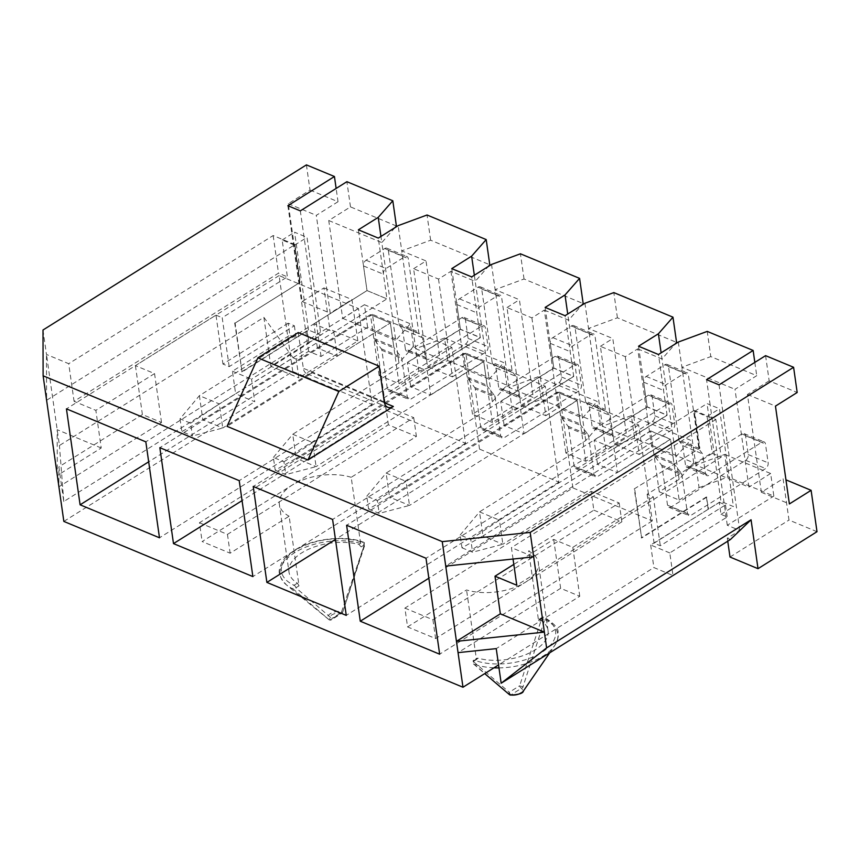 <?xml version="1.0" encoding="UTF-8"?>
<svg xmlns="http://www.w3.org/2000/svg" width="860" height="860" viewBox="0 0 860 860"><rect width="100%" height="100%" fill="white"/><g stroke="black" fill="none" stroke-linecap="round" stroke-linejoin="round"><path stroke-width="0.64" stroke-dasharray="4.3 3.22" d="M299.033 585.821L295.872 587.81L331.852 618.523A2.215 1.655 129 0 1 328.993 619.673A2.215 1.655 129 0 1 328.875 619.576L293.152 589.014A2.215 1.645 -49.3 0 0 295.872 587.81A2.215 1.247 -122.1 0 0 294.045 585.273A48.837 25.08 171.9 0 1 295.474 550.217A48.837 25.08 171.9 0 1 362.447 542.402A2.215 1.247 57.9 0 1 364.274 544.928L341.656 611.567L342.753 612.094L364.274 544.928L361.114 546.906L351.202 477.311L416.401 436.439L388.376 424.797L202.121 541.553L230.136 553.195L289.121 516.226L299.033 585.821L297.41 583.166A44.537 22.865 -8.1 0 1 289.003 572.126L279.36 504.401A44.537 22.865 -8.1 0 0 289.121 516.226M351.202 477.311A44.537 22.865 -8.1 0 0 292.153 485.126A44.537 22.865 -8.1 0 0 279.36 504.401M407.575 626.918L466.561 589.949A44.537 22.865 -8.1 0 0 525.621 582.123L435.601 638.561L407.575 626.918L404.899 608.106L591.164 491.35L619.178 502.992L432.924 619.748L404.899 608.106M288.143 323.188L222.955 364.049L229.179 366.639L294.367 325.768L288.143 323.188L289.852 335.228L232.426 371.219L235.64 393.794L63.791 501.52L58.867 466.905L58.921 486.803L161.519 422.486L142.394 414.541L58.867 466.905M161.519 422.486L154.553 373.584L135.428 365.64L215.989 315.136L222.955 364.049M135.428 365.64L142.394 414.541M308.976 343.161L306.816 330.939L242.069 371.993L235.113 323.081L300.301 282.22L294.948 244.595L46.601 400.265L46.483 354.46L59.437 445.502L263.88 317.351L293.067 357.792L235.64 393.794L254.753 401.738L251.539 379.163L308.976 343.161L307.256 331.132M634.551 438.191L631.337 415.627L690.483 440.191L693.697 462.766L634.551 438.191L605.655 448.845L585.789 461.293L565.869 453.016L585.735 440.567L600.301 423.969L541.155 399.395L512.27 410.037L492.404 422.496L472.484 414.219L492.35 401.76L506.916 385.173L447.77 360.598L418.885 371.24L399.019 383.7L379.088 375.422L398.954 362.963L413.531 346.365L367.607 327.294L321.049 356.481L308.6 351.31L296.184 359.093L298.861 377.906L357.835 340.925L329.821 329.283L270.835 366.263L298.861 377.906M296.184 359.093L293.067 357.792M263.88 317.351L270.835 366.263M63.844 521.418L254.753 401.738M154.553 373.584L95.858 410.37L101.211 447.995L57.308 475.515L57.19 429.699L101.211 447.995M719.283 502.315L725.507 504.895L660.319 545.767L654.095 543.176L719.283 502.315L721.003 514.355L727.227 516.935L669.8 552.937L673.004 575.512L653.89 567.568L498.563 664.93M725.507 504.895L727.227 516.935M669.8 552.937L650.676 544.993L720.959 501.391L733.419 506.572L719.497 408.747L710.156 404.866L706.565 379.658M708.102 508.991L706.393 496.951L708.543 509.174M625.295 356.674L639.216 454.488L614.309 444.136L600.387 346.322L625.295 356.674L637.712 348.88L651.633 446.706L675.917 456.789L661.114 352.837M637.712 348.88L661.996 358.975L675.046 344.097M531.899 317.867L545.821 415.692L520.923 405.339L507.002 307.525L531.899 317.867L544.315 310.084L558.247 407.898L582.521 417.992L567.729 314.029M544.315 310.084L568.6 320.178L581.661 305.3M572.911 487.91L559.258 391.977L638.636 424.958L652.288 520.891L572.911 487.91L428.839 578.221M597.528 464.335L594.099 440.255L614.018 448.533L617.448 472.613L597.528 464.335L650.611 431.053L670.531 439.331L617.448 472.613M638.539 346.225L647.182 406.984L667.102 415.262L658.459 354.503M693.697 462.766L679.12 479.364L659.255 491.823L650.611 431.053M659.255 491.823L679.185 500.101L670.531 439.331M631.337 415.627L602.451 426.27L626.725 436.353L612.804 338.539L588.53 328.456L617.416 317.802L676.562 342.377M605.655 448.845L584.94 303.247M724.722 454.424L770.646 473.494L773.85 496.069L727.936 476.999L724.722 454.424L695.837 465.066L748.909 487.125L734.988 389.3L756.725 375.68L710.801 356.599L707.221 331.401M679.185 500.101L699.051 487.642L681.915 367.252L734.988 389.3M617.416 317.802L613.825 292.594M754.833 362.393L756.725 375.68M298.237 332.551L303.322 368.295A11.072 7.181 112.6 0 0 306.837 373.659A11.072 7.181 112.6 0 0 312.416 372.832L227.051 426.345M199.445 522.751L227.459 534.383L413.724 417.627L385.699 405.995L199.445 522.751L202.121 541.553M699.051 487.642L727.936 476.999M730.441 539.51L727.323 538.22L739.74 530.437L727.291 525.266L773.85 496.069M600.387 346.322L612.804 338.539M678.325 342.043L681.915 367.252L710.801 356.599M614.309 444.136L626.725 436.353M639.216 454.488L651.633 446.706M679.12 479.364L675.917 456.789L690.483 440.191M770.646 473.494L748.909 487.125M479.525 449.113L465.873 353.17L545.251 386.151L558.903 482.094L479.525 449.113L335.454 539.424M504.143 425.539L500.713 401.459L520.633 409.736L524.062 433.805L504.143 425.539L557.226 392.257L577.146 400.534L524.062 433.805M545.143 307.418L553.797 368.177L573.717 376.454L565.074 315.695M565.869 453.016L557.226 392.257M585.789 461.293L577.146 400.534M541.155 399.395L537.952 376.82L509.055 387.473L533.34 397.556L519.418 299.742L495.134 289.648L524.03 279.005L583.177 303.58M512.27 410.037L491.544 264.439M537.952 376.82L597.098 401.394L600.301 423.969M524.03 279.005L520.44 253.797M507.002 307.525L519.418 299.742M520.923 405.339L533.34 397.556M545.821 415.692L558.247 407.898M585.735 440.567L582.521 417.992L597.098 401.394M386.129 410.306L372.477 314.373L451.865 347.354L465.518 443.287L386.129 410.306L242.058 500.627M410.747 386.731L407.317 362.651L427.248 370.929L430.677 395.009L410.747 386.731L463.83 353.46L483.75 361.738L430.677 395.009M451.758 268.621L460.401 329.38L480.331 337.658L471.678 276.898M472.484 414.219L463.83 353.46M492.404 422.496L483.75 361.738M438.514 279.07L452.435 376.884L427.527 366.543L413.606 268.718L438.514 279.07L450.93 271.287L475.214 281.37L474.344 275.232M450.93 271.287L464.851 369.101L489.136 379.195L475.214 281.37L488.276 266.493M447.77 360.598L444.555 338.023L503.702 362.598L506.916 385.173M444.555 338.023L415.67 348.665L401.749 250.851L430.634 240.198L489.781 264.772M430.634 240.198L427.044 215M413.606 268.718L426.033 260.935L401.749 250.851L398.159 225.642M492.35 401.76L489.136 379.195L503.702 362.598M418.885 371.24L415.67 348.665L439.954 358.76L426.033 260.935M427.527 366.543L439.954 358.76M452.435 376.884L464.851 369.101M634.239 488.91L699.868 448.232L634.239 488.91L641.646 538.005L634.68 489.093M706.834 497.144L641.646 538.005M706.393 496.951L641.205 537.822M727.291 525.266L710.156 404.866L707.038 403.577L720.959 501.391M739.74 530.437L719.024 384.839M727.323 538.22L727.754 541.198M699.427 448.049L694.074 410.424L715.864 419.476L721.217 457.101L712.327 453.403L707.081 416.53L694.622 411.36L699.868 448.232M712.327 453.403L647.139 494.263L653.363 496.854L660.319 545.767M647.139 494.263L654.095 543.176M235.113 323.081L300.301 282.22M229.179 366.639L222.213 317.727L287.401 276.866L278.511 273.168L74.068 401.319L95.858 410.37M215.989 315.136L222.213 317.727M721.217 457.101L516.785 585.251M653.363 496.854L572.803 547.347L553.689 539.403L513.818 564.396M553.689 539.403L560.645 588.315L579.769 596.259L496.241 648.623M560.645 588.315L458.047 652.633M234.673 322.898L242.069 371.993M241.628 371.81L306.816 330.939M292.744 371.509L279.091 275.576L358.469 308.557L372.122 404.49L292.744 371.509L148.673 461.82M317.362 347.935L313.932 323.854L333.852 332.132L337.281 356.212L317.362 347.935L370.445 314.652L390.365 322.93L337.281 356.212M399.019 383.7L390.365 322.93L222.74 428.011L202.809 419.734L199.391 395.654L219.311 403.931L386.935 298.861L378.292 238.091M180.019 418.809L181.847 431.602L192.425 435.998L190.608 423.206L180.019 418.809L199.391 395.654L367.016 290.583L386.935 298.861L367.016 290.583L358.373 229.814M379.088 375.422L370.445 314.652L390.365 322.93L393.74 346.666A4.429 2.87 -67.4 0 0 394.331 348.171L401.222 357.104A4.429 2.87 -67.4 0 1 401.803 358.609L407.307 397.223A4.429 2.87 -67.4 0 0 408.704 399.373A4.429 2.87 -67.4 0 0 410.94 399.04L485.448 352.342A4.429 2.87 -67.4 0 0 488.018 346.634L485.341 327.821A4.429 2.87 -67.4 0 0 483.933 325.682A4.429 2.87 -67.4 0 0 481.697 326.004L428.925 359.082A4.429 2.87 -67.4 0 1 426.689 359.415A4.429 2.87 -67.4 0 1 425.281 357.265L422.496 337.711L419.304 333.562A4.429 2.87 -67.4 0 1 418.712 332.057L408.263 258.645A4.429 2.87 -67.4 0 0 406.866 256.506A4.429 2.87 -67.4 0 0 404.63 256.828L386 268.503A4.429 2.87 -67.4 0 0 383.431 274.211L386.935 298.861L333.852 332.132M367.607 327.294L364.404 304.719L410.317 323.79L413.531 346.365M364.404 304.719L342.667 318.34L328.746 220.525L350.482 206.894L396.395 225.976M350.482 206.894L346.892 181.697M394.88 227.696L381.818 242.574L395.75 340.388L410.317 323.79M328.746 220.525L381.818 242.574L380.948 236.435M342.667 318.34L395.75 340.388L398.954 362.963M817 531.695L788.986 520.053L783.095 478.676L785.954 479.858M306.418 164.883L310.008 190.081L288.283 203.702L302.204 301.527L323.93 287.906L329.821 329.283M43 330.004L46.483 354.46L68.714 363.694L74.068 401.319M321.049 356.481L300.323 210.883M765.583 355.653L769.173 380.851L797.188 392.493M323.93 287.906L351.944 299.549L357.835 340.925M310.008 190.081L338.023 201.724L336.131 188.437M338.023 201.724L316.297 215.344L330.219 313.169L351.944 299.549M308.6 351.31L287.874 205.712M769.173 380.851L747.437 394.471L761.369 492.296L783.095 478.676M730 557.033L788.986 520.053M308.493 330.025L294.571 232.211L307.031 237.381L320.952 335.196L308.493 330.025L296.077 337.808L289.852 335.228M63.791 501.52L59.437 445.502M294.367 325.768L296.077 337.808M572.803 547.347L579.769 596.259M513.044 559.032L511.431 547.626L533.662 556.871M650.676 544.993L653.89 567.568M694.074 410.424L445.738 566.095M715.864 419.476L511.431 547.626M294.948 244.595L273.157 235.543L68.714 363.694M273.157 235.543L278.511 273.168M299.861 282.037L294.614 245.165L282.155 239.994L287.401 276.866M413.724 417.627L416.401 436.439M227.459 534.383L230.136 553.195M593.841 510.163L621.855 521.805L525.621 582.123A44.537 22.865 -8.1 0 0 538.403 562.849A44.537 22.865 -8.1 0 0 528.642 551.024L593.841 510.163L591.164 491.35M619.178 502.992L621.855 521.805M476.913 658.276L477.956 658.19L476.462 659.545L466.561 589.949M538.865 619.437L542.993 617.416A48.837 25.08 171.9 0 1 541.574 652.471A48.837 25.08 171.9 0 1 474.602 660.287L477.956 658.19A44.537 22.865 -8.1 0 0 525.438 654.739A44.537 22.865 -8.1 0 0 548.046 630.563A44.537 22.865 -8.1 0 0 539.639 619.522L538.553 620.63L528.642 551.024M538.553 620.63L541.714 618.652L519.655 685.753L522.934 686.882L544.745 619.619L541.714 618.652A2.215 1.247 57.9 0 1 542.09 617.416A2.215 1.247 57.9 0 1 542.993 617.416A2.215 1.494 -65.1 0 1 544.197 617.287A2.215 1.494 -65.1 0 1 544.745 619.619A50.643 26.004 171.9 0 1 554.56 645.742A50.643 26.004 171.9 0 1 498.983 667.897M509.453 694.611A2.215 1.655 129 0 1 509.292 692.246L473.312 661.523A2.215 1.645 -49.3 0 0 473.419 663.855A2.215 1.645 -49.3 0 0 473.817 664.081L510.152 694.891M432.924 619.748L435.601 638.561M385.699 405.995L388.376 424.797M761.369 492.296L789.383 503.938M747.437 394.471L775.462 406.113M302.204 301.527L330.219 313.169M288.283 203.702L316.297 215.344M279.091 275.576L66.446 408.865M358.469 308.557L145.834 441.846M372.122 404.49L159.487 537.79M422.496 337.711L402.577 329.434L399.373 325.284A4.429 2.87 -67.4 0 1 398.793 323.779L388.344 250.368A4.429 2.87 -67.4 0 0 386.935 248.228A4.429 2.87 -67.4 0 0 384.7 248.551L366.081 260.225A4.429 2.87 -67.4 0 0 363.511 265.933L367.016 290.583L313.932 323.854M232.426 371.219L251.539 379.163M308.536 342.979L320.952 335.196M282.155 239.994L294.571 232.211M294.614 245.165L307.031 237.381M721.003 514.355L733.419 506.572M707.081 416.53L719.497 408.747M694.622 411.36L707.038 403.577M372.477 314.373L159.842 447.673M451.865 347.354L239.22 480.654M465.518 443.287L252.872 576.587M480.331 337.658L427.248 370.929M460.401 329.38L407.317 362.651M465.873 353.17L253.227 486.47M545.251 386.151L332.605 519.451M558.903 482.094L346.257 615.384M573.717 376.454L520.633 409.736M553.797 368.177L500.713 401.459M559.258 391.977L346.612 525.266M638.636 424.958L426.001 558.247M652.288 520.891L439.654 654.191M667.102 415.262L614.018 448.533M647.182 406.984L594.099 440.255M361.114 546.906L359.082 544.509A44.537 22.865 -8.1 0 0 311.599 547.96A44.537 22.865 -8.1 0 0 289.003 572.126M402.577 329.434L405.361 348.988L425.281 357.265M426.689 359.415L406.769 351.138A4.429 2.87 -67.4 0 0 409.005 350.805L461.777 317.727A4.429 2.87 -67.4 0 1 464.013 317.404A4.429 2.87 -67.4 0 1 465.41 319.544L468.087 338.356A4.429 2.87 -67.4 0 1 465.518 344.065L391.02 390.762A4.429 2.87 -67.4 0 1 388.785 391.096A4.429 2.87 -67.4 0 1 387.376 388.946L381.883 350.332L401.803 358.609M381.883 350.332A4.429 2.87 -67.4 0 0 381.292 348.827L374.412 339.894A4.429 2.87 -67.4 0 1 373.82 338.388L370.445 314.652L202.809 419.734L181.847 431.602M406.769 351.138A4.429 2.87 -67.4 0 1 405.361 348.988M190.608 423.206L219.311 403.931L222.74 428.011L192.425 435.998M461.981 547.809L472.57 552.206L470.753 539.424L460.164 535.027L461.981 547.809L482.954 535.952L479.525 511.872L647.161 406.791L667.08 415.068L663.576 390.429A4.429 2.87 -67.4 0 1 666.145 384.721L684.764 373.046A4.429 2.87 -67.4 0 1 687 372.713A4.429 2.87 -67.4 0 1 688.409 374.863L698.857 448.264A4.429 2.87 -67.4 0 0 699.438 449.769L702.641 453.919L705.426 473.484A4.429 2.87 -67.4 0 0 706.834 475.623L686.904 467.346A4.429 2.87 -67.4 0 1 685.506 465.206L705.426 473.484M460.164 535.027L479.525 511.872L499.445 520.149L667.08 415.068M647.161 406.791L643.645 382.152A4.429 2.87 -67.4 0 1 646.215 376.443L664.845 364.769A4.429 2.87 -67.4 0 1 667.08 364.436A4.429 2.87 -67.4 0 1 668.489 366.586L678.927 439.987L698.857 448.264M678.927 439.987A4.429 2.87 -67.4 0 0 679.518 441.492L682.722 445.641L702.641 453.919M682.722 445.641L685.506 465.206M686.904 467.346A4.429 2.87 -67.4 0 0 689.139 467.023L741.911 433.945A4.429 2.87 -67.4 0 1 744.147 433.612A4.429 2.87 -67.4 0 1 745.555 435.762L748.232 454.575A4.429 2.87 -67.4 0 1 745.663 460.283L671.165 506.981A4.429 2.87 -67.4 0 1 668.929 507.303A4.429 2.87 -67.4 0 1 667.521 505.164L662.028 466.539L681.948 474.817L687.441 513.442A4.429 2.87 -67.4 0 0 688.849 515.581A4.429 2.87 -67.4 0 0 691.085 515.258L765.583 468.56A4.429 2.87 -67.4 0 0 768.152 462.852L765.475 444.039A4.429 2.87 -67.4 0 0 764.078 441.889A4.429 2.87 -67.4 0 0 761.842 442.223L709.07 475.3A4.429 2.87 -67.4 0 1 706.834 475.623M662.028 466.539A4.429 2.87 -67.4 0 0 661.437 465.034L654.546 456.112A4.429 2.87 -67.4 0 1 653.966 454.607L650.579 430.871L670.51 439.148L502.874 544.229L482.954 535.952L650.579 430.871M661.437 465.034L681.356 473.312L674.476 464.389A4.429 2.87 -67.4 0 1 673.885 462.884L670.51 439.148M470.753 539.424L499.445 520.149L502.874 544.229L472.57 552.206M681.356 473.312A4.429 2.87 -67.4 0 1 681.948 474.817M368.596 509.012L379.185 513.409L377.357 500.617L366.779 496.22L368.596 509.012L389.569 497.144L386.14 473.075L553.765 367.994L573.695 376.271L570.18 351.622A4.429 2.87 -67.4 0 1 572.749 345.913L591.379 334.239A4.429 2.87 -67.4 0 1 593.615 333.916A4.429 2.87 -67.4 0 1 595.012 336.056L605.462 409.467A4.429 2.87 -67.4 0 0 606.053 410.972L609.256 415.122L612.041 434.687A4.429 2.87 -67.4 0 0 613.438 436.826L593.518 428.549A4.429 2.87 -67.4 0 1 592.11 426.41L612.041 434.687M366.779 496.22L386.14 473.075L406.06 481.353L573.695 376.271M553.765 367.994L550.26 343.344A4.429 2.87 -67.4 0 1 552.829 337.636L571.459 325.962A4.429 2.87 -67.4 0 1 573.684 325.639A4.429 2.87 -67.4 0 1 575.093 327.778L585.542 401.19L605.462 409.467M585.542 401.19A4.429 2.87 -67.4 0 0 586.133 402.695L589.326 406.844L609.256 415.122M589.326 406.844L592.11 426.41M593.518 428.549A4.429 2.87 -67.4 0 0 595.754 428.226L648.526 395.138A4.429 2.87 -67.4 0 1 650.762 394.815A4.429 2.87 -67.4 0 1 652.17 396.954L654.847 415.767A4.429 2.87 -67.4 0 1 652.278 421.475L577.769 468.184A4.429 2.87 -67.4 0 1 575.534 468.506A4.429 2.87 -67.4 0 1 574.136 466.367L568.632 427.742L588.562 436.02L594.056 474.645A4.429 2.87 -67.4 0 0 595.464 476.784A4.429 2.87 -67.4 0 0 597.689 476.462L672.197 429.753A4.429 2.87 -67.4 0 0 674.767 424.044L672.09 405.232A4.429 2.87 -67.4 0 0 670.682 403.093A4.429 2.87 -67.4 0 0 668.446 403.415L615.674 436.504A4.429 2.87 -67.4 0 1 613.438 436.826M568.632 427.742A4.429 2.87 -67.4 0 0 568.051 426.237L561.161 417.304A4.429 2.87 -67.4 0 1 560.57 415.799L557.194 392.074L577.114 400.351L409.489 505.422L389.569 497.144L557.194 392.074M568.051 426.237L587.971 434.515L581.08 425.582A4.429 2.87 -67.4 0 1 580.5 424.077L577.114 400.351M377.357 500.617L406.06 481.353L409.489 505.422L379.185 513.409M587.971 434.515A4.429 2.87 -67.4 0 1 588.562 436.02M275.211 470.216L285.789 474.612L283.972 461.82L273.383 457.423L275.211 470.216L296.173 458.348L292.744 434.268L460.379 329.187L480.299 337.464L476.795 312.825A4.429 2.87 -67.4 0 1 479.364 307.117L497.994 295.442A4.429 2.87 -67.4 0 1 500.219 295.12A4.429 2.87 -67.4 0 1 501.627 297.259L512.076 370.671A4.429 2.87 -67.4 0 0 512.667 372.176L515.86 376.315L518.644 395.879A4.429 2.87 -67.4 0 0 520.053 398.029L500.133 389.752A4.429 2.87 -67.4 0 1 498.725 387.602L518.644 395.879M273.383 457.423L292.744 434.268L312.675 442.545L480.299 337.464M460.379 329.187L456.875 304.548A4.429 2.87 -67.4 0 1 459.444 298.839L478.063 287.165A4.429 2.87 -67.4 0 1 480.299 286.842A4.429 2.87 -67.4 0 1 481.707 288.981L492.156 362.393L512.076 370.671M492.156 362.393A4.429 2.87 -67.4 0 0 492.737 363.898L495.94 368.037L515.86 376.315M495.94 368.037L498.725 387.602M500.133 389.752A4.429 2.87 -67.4 0 0 502.369 389.419L555.141 356.341A4.429 2.87 -67.4 0 1 557.377 356.019A4.429 2.87 -67.4 0 1 558.774 358.158L561.451 376.97A4.429 2.87 -67.4 0 1 558.882 382.678L484.384 429.377A4.429 2.87 -67.4 0 1 482.148 429.71A4.429 2.87 -67.4 0 1 480.74 427.56L475.247 388.946L495.166 397.223L500.671 435.837A4.429 2.87 -67.4 0 0 502.068 437.987A4.429 2.87 -67.4 0 0 504.304 437.654L578.812 390.956A4.429 2.87 -67.4 0 0 581.382 385.248L578.705 366.435A4.429 2.87 -67.4 0 0 577.296 364.296A4.429 2.87 -67.4 0 0 575.061 364.618L522.289 397.696A4.429 2.87 -67.4 0 1 520.053 398.029M475.247 388.946A4.429 2.87 -67.4 0 0 474.656 387.441L467.775 378.507A4.429 2.87 -67.4 0 1 467.184 377.002L463.809 353.267L483.728 361.544L316.093 466.625L296.173 458.348L463.809 353.267M474.656 387.441L494.586 395.718L487.695 386.785A4.429 2.87 -67.4 0 1 487.104 385.28L483.728 361.544M283.972 461.82L312.675 442.545L316.093 466.625L285.789 474.612M494.586 395.718A4.429 2.87 -67.4 0 1 495.166 397.223M384.409 402.749L312.416 372.832M384.259 401.921L303.322 368.295M297.41 583.166L294.045 585.273A2.215 1.494 114.9 0 0 292.755 587.133A2.215 1.494 114.9 0 0 293.152 589.014A50.643 26.004 171.9 0 1 286.466 584.918A50.643 26.004 171.9 0 1 298.871 550.25A50.643 26.004 171.9 0 1 364.07 544.563A2.215 1.376 110.3 0 0 363.479 542.208A2.215 2.215 0 0 1 364.823 544.971L342.742 612.094A2.215 2.215 0 0 1 341.829 613.255A2.215 1.247 57.9 0 0 342.215 612.03L331.852 618.523A2.215 1.247 -122.1 0 1 331.465 619.759A2.215 1.247 -122.1 0 1 330.562 619.759L340.925 613.266A7.718 3.967 -8.1 0 0 331.874 614.9A7.718 3.967 -8.1 0 0 330.562 619.759A2.215 1.731 130.7 0 1 328.875 619.576A9.524 4.891 171.9 0 1 330.498 613.588A9.524 4.891 171.9 0 1 341.656 611.567A2.215 1.021 100 0 1 340.925 613.266A2.215 1.247 57.9 0 0 341.829 613.255L331.465 619.759A2.215 2.215 0 0 1 328.896 619.598M476.462 659.545L473.312 661.523A2.215 1.247 -122.1 0 1 473.688 660.297L476.967 658.244M510.464 695.073A2.215 1.021 -80 0 0 511.109 694.772A2.215 1.247 -122.1 0 1 509.292 692.246L519.655 685.753A2.215 1.247 57.9 0 0 521.472 688.279L511.109 694.772A7.718 3.967 -8.1 0 0 520.16 693.128A7.718 3.967 -8.1 0 0 521.472 688.279A2.215 1.731 -49.3 0 0 522.934 686.882A9.524 4.891 171.9 0 1 523.439 690.945M493.962 667.822A50.643 26.004 171.9 0 1 473.817 664.081A2.215 1.376 -69.7 0 1 473.43 662.2A2.215 1.376 -69.7 0 1 474.602 660.287A2.215 1.247 -122.1 0 0 473.688 660.297A2.215 2.215 0 0 0 473.419 663.855L484.717 673.616M328.423 619.211L286.466 584.918C275.501 573.093 279.683 569.169 281.338 563.558C282.918 559.376 287.82 554.635 296.055 549.325C313.879 538.317 345.817 535.071 363.479 542.208A2.215 1.376 110.3 0 0 362.447 542.402L359.082 544.509M363.511 265.933L383.431 274.211M366.081 260.225L386 268.503M384.7 248.551L404.63 256.828M388.344 250.368L408.263 258.645M398.793 323.779L418.712 332.057M399.373 325.284L419.304 333.562M409.005 350.805L428.925 359.082M461.777 317.727L481.697 326.004M468.087 338.356L488.018 346.634M465.41 319.544L485.341 327.821M391.02 390.762L410.94 399.04M465.518 344.065L485.448 352.342M387.376 388.946L407.307 397.223M381.292 348.827L401.222 357.104M374.412 339.894L394.331 348.171M373.82 338.388L393.74 346.666M643.645 382.152L663.576 390.429M646.215 376.443L666.145 384.721M664.845 364.769L684.764 373.046M668.489 366.586L688.409 374.863M679.518 441.492L699.438 449.769M689.139 467.023L709.07 475.3M741.911 433.945L761.842 442.223M748.232 454.575L768.152 462.852M745.555 435.762L765.475 444.039M671.165 506.981L691.085 515.258M745.663 460.283L765.583 468.56M667.521 505.164L687.441 513.442M654.546 456.112L674.476 464.389M653.966 454.607L673.885 462.884M550.26 343.344L570.18 351.622M552.829 337.636L572.749 345.913M571.459 325.962L591.379 334.239M575.093 327.778L595.012 336.056M586.133 402.695L606.053 410.972M595.754 428.226L615.674 436.504M648.526 395.138L668.446 403.415M654.847 415.767L674.767 424.044M652.17 396.954L672.09 405.232M577.769 468.184L597.689 476.462M652.278 421.475L672.197 429.753M574.136 466.367L594.056 474.645M561.161 417.304L581.08 425.582M560.57 415.799L580.5 424.077M456.875 304.548L476.795 312.825M459.444 298.839L479.364 307.117M478.063 287.165L497.994 295.442M481.707 288.981L501.627 297.259M492.737 363.898L512.667 372.176M502.369 389.419L522.289 397.696M555.141 356.341L575.061 364.618M561.451 376.97L581.382 385.248M558.774 358.158L578.705 366.435M484.384 429.377L504.304 437.654M558.882 382.678L578.812 390.956M480.74 427.56L500.671 435.837M467.775 378.507L487.695 386.785M467.184 377.002L487.104 385.28M387.774 407.285L306.837 373.659M548.046 630.563L538.403 562.849M549.69 652.815L554.56 645.742C557.603 641.033 558.763 636.733 558.043 632.831C558.817 628.585 554.205 623.403 544.197 617.287A2.215 2.215 0 0 0 542.09 617.416L538.812 619.469M325.962 617.125L328.971 619.684M386.935 248.228L406.866 256.506M388.785 391.096L408.704 399.373M464.013 317.404L483.933 325.682M667.08 364.436L687 372.713M668.929 507.303L688.849 515.581M744.147 433.612L764.078 441.889M573.684 325.639L593.615 333.916M575.534 468.506L595.464 476.784M650.762 394.815L670.682 403.093M480.299 286.842L500.219 295.12M482.148 429.71L502.068 437.987M557.377 356.019L577.296 364.296"/><path stroke-width="1.29" d="M498.563 664.93L462.981 687.237L63.844 521.418L43.118 375.809L43 330.004L306.418 164.883L334.443 176.515L287.874 205.712L300.323 210.883L346.892 181.697L392.805 200.767L378.239 217.365L358.373 229.814L378.292 238.091L398.159 225.642L427.044 215L486.19 239.575L471.624 256.162L451.758 268.621L471.678 276.898L491.544 264.439L520.44 253.797L579.586 278.371L565.009 294.969L545.143 307.418L565.074 315.695L584.94 303.247L613.825 292.594L672.971 317.168L676.562 342.377L675.046 344.097M462.981 687.237L442.255 541.639L530.179 532.415L793.597 367.285L765.583 355.653L719.024 384.839L706.565 379.658L753.134 350.471L707.221 331.401L678.325 342.043L658.459 354.503L638.539 346.225L658.405 333.766L672.971 317.168M753.134 350.471L754.833 362.393M393.364 406.457L307.988 459.971L227.051 426.345L257.882 357.846L298.237 332.551L379.174 366.177L384.259 401.921A11.072 7.181 112.6 0 0 387.774 407.285A11.072 7.181 112.6 0 0 393.364 406.457L384.409 402.749M442.255 541.639L43.118 375.809M546.616 647.913L751.059 519.762L730.441 539.51L501.165 683.238L546.616 647.913L544.369 632.111L456.445 641.345L500.348 613.825L494.994 576.2L516.785 585.251L513.044 559.032M346.257 615.384L266.88 582.403L253.227 486.47L332.605 519.451L346.257 615.384M159.487 537.79L80.098 504.809L66.446 408.865L145.834 441.846L159.487 537.79M252.872 576.587L173.494 543.606L159.842 447.673L239.22 480.654L252.872 576.587M439.654 654.191L360.265 621.21L346.612 525.266L426.001 558.247L439.654 654.191M581.661 305.3L583.177 303.58L579.586 278.371M488.276 266.493L489.781 264.772L486.19 239.575M727.754 541.198L730 557.033L758.015 568.675L751.059 519.762M513.818 564.396L494.994 576.2M458.047 652.633L496.241 648.623L501.165 683.238M394.88 227.696L396.395 225.976L392.805 200.767M785.954 479.858L811.109 490.318L817 531.695L758.015 568.675M811.109 490.318L789.383 503.938L775.462 406.113L797.188 392.493L793.597 367.285M445.738 566.095L533.662 556.871L530.179 532.415M533.662 556.871L544.369 632.111L500.348 613.825M336.131 188.437L334.443 176.515M307.988 459.971L338.818 391.472L257.882 357.846M338.818 391.472L379.174 366.177M148.673 461.82L80.098 504.809M380.948 236.435L378.239 217.365M242.058 500.627L173.494 543.606M474.344 275.232L471.624 256.162M335.454 539.424L266.88 582.403M567.729 314.029L565.009 294.969M428.839 578.221L360.265 621.21M661.114 352.837L658.405 333.766M549.69 652.815L523.439 690.945A9.524 4.891 171.9 0 1 510.152 694.891A2.215 1.655 129 0 1 509.475 694.633M498.983 667.897A50.643 26.004 171.9 0 1 493.962 667.822M509.453 694.611A2.215 2.215 0 0 0 510.464 695.073A2.215 1.021 -80 0 1 510.152 694.891M484.717 673.616L509.486 694.665M523.439 690.945C523.149 693.311 518.817 694.687 510.464 695.073"/></g></svg>
